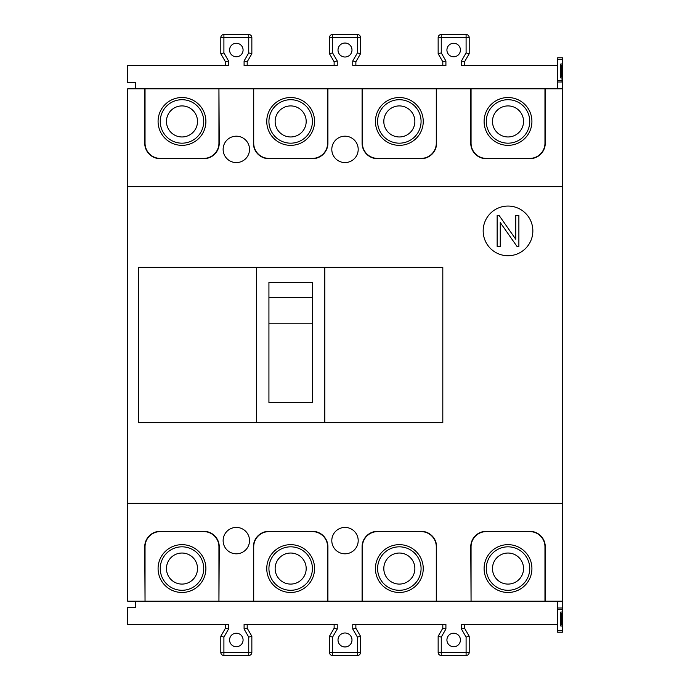 <?xml version="1.0" encoding="UTF-8"?>
<svg xmlns="http://www.w3.org/2000/svg" width="690" height="690" viewBox="0 0 690 690"><rect width="100%" height="100%" fill="white"/><g stroke="black" fill="none" stroke-linecap="round" stroke-linejoin="round"><path stroke-width="1.03" d="M225.457 61.798L228.562 60.97L228.562 65.55L127.65 65.55L225.457 65.55L225.457 61.798L220.8 53.734L223.905 52.906L223.905 37.605L248.745 37.605L248.745 52.906L244.088 60.97L244.088 65.55L337.238 65.55L337.238 60.97L332.58 52.906L332.58 37.605L357.42 37.605L357.42 52.906L352.763 60.97L352.763 65.55L445.913 65.55L445.913 60.97L441.255 52.906L441.255 37.605L466.095 37.605L466.095 52.906L461.438 60.97L461.438 65.55L557.692 65.55M561.418 65.55L561.418 71.76L560.798 71.76M446.922 50.025A6.753 6.753 0 0 0 453.675 56.778A6.753 6.753 0 0 0 460.428 50.025A6.753 6.753 0 0 0 453.675 43.272A6.753 6.753 0 0 0 446.922 50.025M338.014 50.025A6.986 6.986 0 0 0 345 57.011A6.986 6.986 0 0 0 351.986 50.025A6.986 6.986 0 0 0 345 43.039A6.986 6.986 0 0 0 338.014 50.025M229.572 50.025A6.753 6.753 0 0 0 236.325 56.778A6.753 6.753 0 0 0 243.078 50.025A6.753 6.753 0 0 0 236.325 43.272A6.753 6.753 0 0 0 229.572 50.025M127.65 65.55L127.65 82.627L135.412 82.627L135.412 88.838M220.8 53.734L220.8 37.605L223.905 37.605L223.905 34.5L248.745 34.5L248.745 37.605L251.85 37.605L251.85 53.734L247.193 61.798L247.193 65.55L334.132 65.55L334.132 61.798L329.475 53.734L329.475 37.605L332.58 37.605L332.58 34.5L357.42 34.5A3.105 3.105 0 0 1 360.525 37.605L360.525 53.734L357.42 52.906M360.525 53.734L355.868 61.798L355.868 65.55L442.808 65.55L442.808 61.798L438.15 53.734L438.15 37.605L441.255 37.605L441.255 34.5L466.095 34.5A3.105 3.105 0 0 1 469.2 37.605L469.2 53.734L464.543 61.798L464.543 65.55M334.132 61.798L337.238 60.97M329.475 53.734L332.58 52.906M355.868 61.798L352.763 60.97M438.15 53.734L441.255 52.906M442.808 61.798L445.913 60.97M560.798 65.55L562.35 65.55L562.35 186.645L127.65 186.645L127.65 503.355L562.35 503.355L562.35 601.163L544.962 601.163L544.962 546.825A15.215 15.215 0 0 0 529.748 531.611L486.277 531.611A15.215 15.215 0 0 0 471.063 546.825L471.063 601.163L544.962 601.163M441.255 34.5A3.105 3.105 0 0 0 438.15 37.605A3.105 3.105 0 0 1 441.255 34.5M464.543 61.798L461.438 60.97M469.2 53.734L466.095 52.906M247.193 61.798L244.088 60.97M251.85 53.734L248.745 52.906M332.58 34.5A3.105 3.105 0 0 0 329.475 37.605A3.105 3.105 0 0 1 332.58 34.5M223.905 34.5A3.105 3.105 0 0 0 220.8 37.605M251.85 37.605A3.105 3.105 0 0 0 248.745 34.5A3.105 3.105 0 0 1 251.85 37.605M464.543 624.45L464.543 628.202L461.438 629.03L461.438 624.45L557.692 624.45M438.15 636.266L442.808 628.202L442.808 624.45L355.868 624.45L355.868 628.202L352.763 629.03L352.763 624.45L445.913 624.45L445.913 629.03L441.255 637.094L438.15 636.266L438.15 652.395A3.105 3.105 0 0 0 441.255 655.5L441.255 637.094M223.905 655.5L223.905 637.094L220.8 636.266L220.8 652.395A3.105 3.105 0 0 0 223.905 655.5L248.745 655.5A3.105 3.105 0 0 0 251.85 652.395L251.85 636.266L247.193 628.202L244.088 629.03L244.088 624.45L337.238 624.45L337.238 629.03L332.58 637.094L329.475 636.266L334.132 628.202L337.238 629.03M220.8 636.266L225.457 628.202L225.457 624.45L127.65 624.45L228.562 624.45L228.562 629.03L223.905 637.094M247.193 628.202L247.193 624.45L334.132 624.45L334.132 628.202M561.418 71.76L561.418 76.418M355.868 628.202L360.525 636.266L360.525 652.395L357.42 652.395L357.42 655.5A3.105 3.105 0 0 0 360.525 652.395A3.105 3.105 0 0 1 357.42 655.5L332.58 655.5A3.105 3.105 0 0 1 329.475 652.395L329.475 636.266M442.808 628.202L445.913 629.03M251.85 636.266L248.745 637.094L248.745 652.395L251.85 652.395M562.35 601.163L562.35 613.582L560.798 613.582L562.35 613.582L562.35 622.898L561.418 622.898M561.418 624.45L561.418 613.582M561.418 618.24L560.798 618.24M560.798 624.45L562.35 624.45L562.35 622.898M135.412 601.163L135.412 607.373L127.65 607.373L127.65 624.45M225.457 628.202L228.562 629.03M446.922 639.975A6.753 6.753 0 0 1 453.675 633.222A6.753 6.753 0 0 1 460.428 639.975A6.753 6.753 0 0 1 453.675 646.728A6.753 6.753 0 0 1 446.922 639.975M338.014 639.975A6.986 6.986 0 0 1 345 632.989A6.986 6.986 0 0 1 351.986 639.975A6.986 6.986 0 0 1 345 646.961A6.986 6.986 0 0 1 338.014 639.975M229.572 639.975A6.753 6.753 0 0 1 236.325 633.222A6.753 6.753 0 0 1 243.078 639.975A6.753 6.753 0 0 1 236.325 646.728A6.753 6.753 0 0 1 229.572 639.975M438.15 652.395L466.095 652.395L466.095 655.5L441.255 655.5M469.2 652.395L469.2 636.266L466.095 637.094L466.095 652.395L469.2 652.395A3.105 3.105 0 0 1 466.095 655.5A3.105 3.105 0 0 0 469.2 652.395M360.525 636.266L357.42 637.094L357.42 652.395L329.475 652.395M464.543 628.202L469.2 636.266M508.013 544.652A23.909 23.909 0 0 0 484.104 568.56A23.909 23.909 0 0 0 508.013 592.468A23.909 23.909 0 0 0 531.921 568.56A23.909 23.909 0 0 0 508.013 544.652M508.013 590.295A21.735 21.735 0 0 1 486.277 568.56A21.735 21.735 0 0 1 508.013 546.825A21.735 21.735 0 0 1 529.748 568.56A21.735 21.735 0 0 1 508.013 590.295M399.338 544.652A23.909 23.909 0 0 0 375.429 568.56A23.909 23.909 0 0 0 399.338 592.468A23.909 23.909 0 0 0 423.246 568.56A23.909 23.909 0 0 0 399.338 544.652M399.338 590.295A21.735 21.735 0 0 1 377.603 568.56A21.735 21.735 0 0 1 399.338 546.825A21.735 21.735 0 0 1 421.072 568.56A21.735 21.735 0 0 1 399.338 590.295M362.388 601.163L436.287 601.163L436.287 546.825A15.215 15.215 0 0 0 421.072 531.611L377.603 531.611A15.215 15.215 0 0 0 362.388 546.825L362.388 601.163L327.612 601.163L327.612 546.825A15.215 15.215 0 0 0 312.397 531.611L268.928 531.611A15.215 15.215 0 0 0 253.713 546.825L253.713 601.163L327.612 601.163M290.663 544.652A23.909 23.909 0 0 0 266.754 568.56A23.909 23.909 0 0 0 290.663 592.468A23.909 23.909 0 0 0 314.571 568.56A23.909 23.909 0 0 0 290.663 544.652M290.663 590.295A21.735 21.735 0 0 1 268.928 568.56A21.735 21.735 0 0 1 290.663 546.825A21.735 21.735 0 0 1 312.397 568.56A21.735 21.735 0 0 1 290.663 590.295M181.988 544.652A23.909 23.909 0 0 0 158.079 568.56A23.909 23.909 0 0 0 181.988 592.468A23.909 23.909 0 0 0 205.896 568.56A23.909 23.909 0 0 0 181.988 544.652M181.988 590.295A21.735 21.735 0 0 1 160.253 568.56A21.735 21.735 0 0 1 181.988 546.825A21.735 21.735 0 0 1 203.722 568.56A21.735 21.735 0 0 1 181.988 590.295M145.038 601.163L218.937 601.163L218.937 546.825A15.215 15.215 0 0 0 203.722 531.611L160.253 531.611A15.215 15.215 0 0 0 145.038 546.825L145.038 601.163L144.728 546.825A15.525 15.525 0 0 1 160.253 531.3L203.722 531.3A15.525 15.525 0 0 1 219.248 546.825L218.937 601.163M181.988 145.349A23.909 23.909 0 0 0 205.896 121.44A23.909 23.909 0 0 0 181.988 97.532A23.909 23.909 0 0 0 158.079 121.44A23.909 23.909 0 0 0 181.988 145.349M218.937 88.838L145.038 88.838L145.038 143.175A15.215 15.215 0 0 0 160.253 158.389L203.722 158.389A15.215 15.215 0 0 0 218.937 143.175L218.937 88.838L219.248 143.175A15.525 15.525 0 0 1 203.722 158.7L160.253 158.7A15.525 15.525 0 0 1 144.728 143.175L144.728 88.838L127.65 88.838L127.65 186.645M181.988 99.705A21.735 21.735 0 0 1 203.722 121.44A21.735 21.735 0 0 1 181.988 143.175A21.735 21.735 0 0 1 160.253 121.44A21.735 21.735 0 0 1 181.988 99.705A21.735 21.735 0 0 1 203.722 121.44A21.735 21.735 0 0 1 181.988 143.175A21.735 21.735 0 0 1 160.253 121.44A21.735 21.735 0 0 1 181.988 99.705M290.663 145.349A23.909 23.909 0 0 0 314.571 121.44A23.909 23.909 0 0 0 290.663 97.532A23.909 23.909 0 0 0 266.754 121.44A23.909 23.909 0 0 0 290.663 145.349M327.612 88.838L253.713 88.838L253.713 143.175A15.215 15.215 0 0 0 268.928 158.389L312.397 158.389A15.215 15.215 0 0 0 327.612 143.175L327.612 88.838L362.078 88.838L362.078 143.175A15.525 15.525 0 0 0 377.603 158.7L421.072 158.7A15.525 15.525 0 0 0 436.598 143.175L436.598 88.838L362.388 88.838L362.388 143.175A15.215 15.215 0 0 0 377.603 158.389L421.072 158.389A15.215 15.215 0 0 0 436.287 143.175L436.287 88.838M290.663 99.705A21.735 21.735 0 0 1 312.397 121.44A21.735 21.735 0 0 1 290.663 143.175A21.735 21.735 0 0 1 268.928 121.44A21.735 21.735 0 0 1 290.663 99.705A21.735 21.735 0 0 1 312.397 121.44A21.735 21.735 0 0 1 290.663 143.175A21.735 21.735 0 0 1 268.928 121.44A21.735 21.735 0 0 1 290.663 99.705M399.338 145.349A23.909 23.909 0 0 0 423.246 121.44A23.909 23.909 0 0 0 399.338 97.532A23.909 23.909 0 0 0 375.429 121.44A23.909 23.909 0 0 0 399.338 145.349M399.338 99.705A21.735 21.735 0 0 1 421.072 121.44A21.735 21.735 0 0 1 399.338 143.175A21.735 21.735 0 0 1 377.603 121.44A21.735 21.735 0 0 1 399.338 99.705A21.735 21.735 0 0 1 421.072 121.44A21.735 21.735 0 0 1 399.338 143.175A21.735 21.735 0 0 1 377.603 121.44A21.735 21.735 0 0 1 399.338 99.705M471.063 601.163L470.752 546.825A15.525 15.525 0 0 1 486.277 531.3L529.748 531.3A15.525 15.525 0 0 1 545.273 546.825L545.273 601.163M256.507 422.625L442.808 422.625L442.808 267.375L138.518 267.375L138.518 422.625L256.507 422.625L256.507 267.375M562.35 503.355L562.35 186.645M312.397 297.683L312.397 402.443L268.928 402.443L268.928 282.417L312.397 282.417L312.397 297.683L268.928 297.683M324.818 267.375L324.818 422.625M268.928 323.791L312.397 323.791M483.173 230.891A24.84 24.84 0 0 0 508.013 255.731A24.84 24.84 0 0 0 532.852 230.891A24.84 24.84 0 0 0 508.013 206.051A24.84 24.84 0 0 0 483.173 230.891M253.713 601.163L219.248 601.163M144.728 601.163L127.65 601.163L127.65 503.355M470.752 601.163L436.287 601.163M331.804 149.385A13.196 13.196 0 0 0 345 162.581A13.196 13.196 0 0 0 358.196 149.385A13.196 13.196 0 0 0 345 136.189A13.196 13.196 0 0 0 331.804 149.385M223.129 149.385A13.196 13.196 0 0 0 236.325 162.581A13.196 13.196 0 0 0 249.521 149.385A13.196 13.196 0 0 0 236.325 136.189A13.196 13.196 0 0 0 223.129 149.385M253.713 88.838L253.403 143.175A15.525 15.525 0 0 0 268.928 158.7L312.397 158.7A15.525 15.525 0 0 0 327.923 143.175L327.923 88.838M253.403 88.838L219.248 88.838M562.35 88.838L470.752 88.838L470.752 143.175A15.525 15.525 0 0 0 486.277 158.7L529.748 158.7A15.525 15.525 0 0 0 545.273 143.175L545.273 88.838M470.752 88.838L436.598 88.838M253.403 601.163L253.403 546.825A15.525 15.525 0 0 1 268.928 531.3L312.397 531.3A15.525 15.525 0 0 1 327.923 546.825L327.923 601.163M362.078 601.163L362.078 546.825A15.525 15.525 0 0 1 377.603 531.3L421.072 531.3A15.525 15.525 0 0 1 436.598 546.825L436.598 601.163M331.804 540.615A13.196 13.196 0 0 1 345 527.419A13.196 13.196 0 0 1 358.196 540.615A13.196 13.196 0 0 1 345 553.811A13.196 13.196 0 0 1 331.804 540.615M223.129 540.615A13.196 13.196 0 0 1 236.325 527.419A13.196 13.196 0 0 1 249.521 540.615A13.196 13.196 0 0 1 236.325 553.811A13.196 13.196 0 0 1 223.129 540.615M497.145 246.416L497.145 215.366L499.043 215.366L515.775 239.275L515.775 215.366L518.88 215.366L518.88 246.416L516.982 246.416L500.25 222.508L500.25 246.416L497.145 246.416M508.013 145.349A23.909 23.909 0 0 0 531.921 121.44A23.909 23.909 0 0 0 508.013 97.532A23.909 23.909 0 0 0 484.104 121.44A23.909 23.909 0 0 0 508.013 145.349M471.063 88.838L471.063 143.175A15.215 15.215 0 0 0 486.277 158.389L529.748 158.389A15.215 15.215 0 0 0 544.962 143.175L544.962 88.838M508.013 99.705A21.735 21.735 0 0 1 529.748 121.44A21.735 21.735 0 0 1 508.013 143.175A21.735 21.735 0 0 1 486.277 121.44A21.735 21.735 0 0 1 508.013 99.705A21.735 21.735 0 0 1 529.748 121.44A21.735 21.735 0 0 1 508.013 143.175A21.735 21.735 0 0 1 486.277 121.44A21.735 21.735 0 0 1 508.013 99.705M562.35 76.418L560.798 76.418L562.039 76.418L562.039 77.97L560.798 77.97L560.798 63.998L562.35 63.998L562.35 59.34L557.692 59.34L557.692 88.838M562.039 82.007L557.692 82.007L562.039 82.007L562.039 77.97M562.35 59.34L562.35 57.788L557.692 57.788L557.692 59.34M562.35 607.994L557.692 607.994L562.35 607.994M557.692 601.163L557.692 632.212L562.35 632.212L562.35 630.66L557.692 630.66M562.35 624.45L562.35 626.002L560.798 626.002L560.798 612.03L562.35 612.03M562.35 626.002L562.35 630.66M557.692 632.212L562.35 632.212M562.35 63.998L562.35 65.55M228.562 60.97L223.905 52.906M357.42 37.605L360.525 37.605A3.105 3.105 0 0 0 357.42 34.5L357.42 37.605M562.35 67.103L561.418 67.103M469.2 37.605A3.105 3.105 0 0 0 466.095 34.5L466.095 37.605L469.2 37.605M332.58 655.5L332.58 637.094M248.745 637.094L244.088 629.03M560.798 616.688L561.418 616.688M248.745 655.5L248.745 652.395L220.8 652.395M560.798 73.312L561.418 73.312M357.42 637.094L352.763 629.03M466.095 637.094L461.438 629.03M508.013 584.085A15.525 15.525 0 0 1 492.488 568.56A15.525 15.525 0 0 1 508.013 553.035A15.525 15.525 0 0 1 523.538 568.56A15.525 15.525 0 0 1 508.013 584.085M399.338 584.085A15.525 15.525 0 0 1 383.812 568.56A15.525 15.525 0 0 1 399.338 553.035A15.525 15.525 0 0 1 414.863 568.56A15.525 15.525 0 0 1 399.338 584.085M290.663 584.085A15.525 15.525 0 0 1 275.137 568.56A15.525 15.525 0 0 1 290.663 553.035A15.525 15.525 0 0 1 306.188 568.56A15.525 15.525 0 0 1 290.663 584.085M181.988 584.085A15.525 15.525 0 0 1 166.463 568.56A15.525 15.525 0 0 1 181.988 553.035A15.525 15.525 0 0 1 197.513 568.56A15.525 15.525 0 0 1 181.988 584.085M181.988 105.915A15.525 15.525 0 0 1 197.513 121.44A15.525 15.525 0 0 1 181.988 136.965A15.525 15.525 0 0 1 166.463 121.44A15.525 15.525 0 0 1 181.988 105.915M290.663 105.915A15.525 15.525 0 0 1 306.188 121.44A15.525 15.525 0 0 1 290.663 136.965A15.525 15.525 0 0 1 275.137 121.44A15.525 15.525 0 0 1 290.663 105.915M399.338 105.915A15.525 15.525 0 0 1 414.863 121.44A15.525 15.525 0 0 1 399.338 136.965A15.525 15.525 0 0 1 383.812 121.44A15.525 15.525 0 0 1 399.338 105.915M508.013 105.915A15.525 15.525 0 0 1 523.538 121.44A15.525 15.525 0 0 1 508.013 136.965A15.525 15.525 0 0 1 492.488 121.44A15.525 15.525 0 0 1 508.013 105.915M562.039 80.454L557.692 80.454M562.35 609.546L557.692 609.546"/></g></svg>
